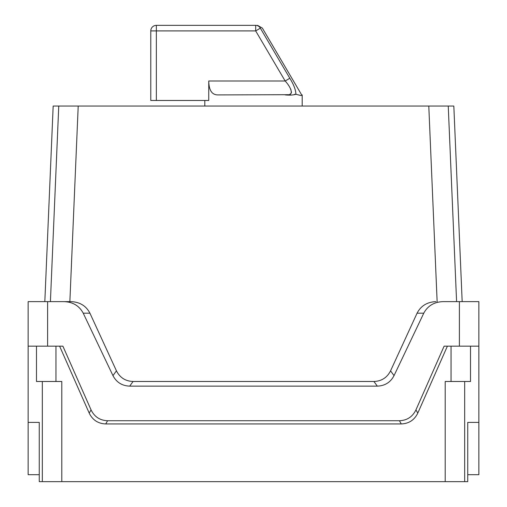 <?xml version="1.0" encoding="UTF-8"?>
<svg xmlns="http://www.w3.org/2000/svg" width="507" height="507" viewBox="0 0 507 507"><rect width="100%" height="100%" fill="white"/><g stroke="black" fill="none" stroke-linecap="round" stroke-linejoin="round"><path stroke-width="0.76" d="M44.825 301.633L53.172 106.039L448.245 106.039L456.592 301.633L442.807 301.633C434.049 302.014 427.699 305.867 423.77 313.193L417.071 313.193C420.886 305.867 427.167 302.014 435.925 301.633M89.929 313.193L83.23 313.193C79.301 305.867 72.951 302.014 64.193 301.633L71.075 301.633C79.833 302.014 86.114 305.867 89.929 313.193L116.439 370.839C119.899 377.639 125.438 381.188 133.068 381.486L373.932 381.486C381.562 381.188 387.101 377.639 390.561 370.839L417.071 313.193M437.135 301.633L428.789 106.039L447.706 106.039L428.789 106.039M71.075 301.633L69.865 301.633L78.211 106.039M462.175 301.633L453.828 106.039L448.245 106.039M28.132 346.154L28.132 301.633L47.607 301.633L47.607 346.154L28.132 346.154L28.132 474.691L39.261 474.691M28.132 422.388L39.261 422.388L39.261 481.65L42.322 481.65L42.322 381.486M464.678 381.486L464.678 481.65L467.739 481.65L467.739 422.388L478.868 422.388L478.868 301.633L478.868 346.154L444.119 346.154L415.943 409.89L417.793 413.104C414.403 420.03 408.896 423.643 401.271 423.941L105.729 423.941C98.105 423.643 92.597 420.03 89.207 413.104L59.611 346.154M464.678 481.65L42.322 481.65M36.479 381.486L36.479 346.154L36.479 381.486L61.797 381.486L61.797 481.65M459.393 346.154L459.393 301.633L442.807 301.633M459.393 301.633L478.868 301.633M467.739 474.691L478.868 474.691L478.868 422.388M64.193 301.633L47.607 301.633M69.865 301.633L50.408 301.633L58.755 106.039M401.271 423.941L399.421 420.728L107.579 420.728L105.729 423.941M399.421 420.728C407.051 420.423 412.559 416.811 415.943 409.89M390.561 370.839L394.04 375.624L423.77 313.193M394.04 375.624C390.517 382.335 384.94 385.84 377.303 386.131L373.932 381.486M133.068 381.486L129.697 386.131L377.303 386.131M129.697 386.131C122.06 385.84 116.483 382.335 112.96 375.624L116.439 370.839M83.23 313.193L112.96 375.624M89.207 413.104L91.057 409.89L62.881 346.154L47.607 346.154M91.057 409.89C94.441 416.811 99.949 420.423 107.579 420.728M447.389 346.154L417.793 413.104M470.521 381.486L470.521 346.154L470.521 381.486L445.203 381.486L445.203 481.65M204.809 100.475L204.809 106.039M257.556 25.35L262.353 28.094L301.798 95.139L302.191 94.91L302.191 106.039M302.191 94.91L301.069 95.57L295.904 94.27C293.109 95.126 289.548 95.335 285.226 94.91L286.55 94.91C294.618 95.937 291.056 87.343 285.156 80.993L289.82 78.255C293.749 84.58 295.777 89.916 295.904 94.27L294.523 94.34M208.751 80.993L285.156 80.993L255.686 30.914L156.346 30.914L156.346 100.475L208.751 100.475L208.751 80.993C208.897 90.221 211.913 94.853 217.801 94.91L288.901 94.695M156.346 100.475L150.782 100.475L150.782 30.914A5.564 5.564 0 0 1 156.346 25.35L255.686 25.35C258.177 25.35 258.177 25.35 255.686 25.35C258.177 25.35 258.177 25.35 255.686 25.35L255.686 30.914L260.351 28.17C263.019 28.069 263.019 28.069 260.351 28.17L289.82 78.255M290.327 88.408L291.018 89.929M291.462 91.78L291.392 92.718M291.05 93.478L289.668 94.467M451.046 381.486L451.046 346.154M55.954 346.154L55.954 381.486M150.782 30.914L156.346 30.914L156.346 25.35M255.686 25.35A5.564 5.362 90 0 1 260.351 28.17"/></g></svg>
